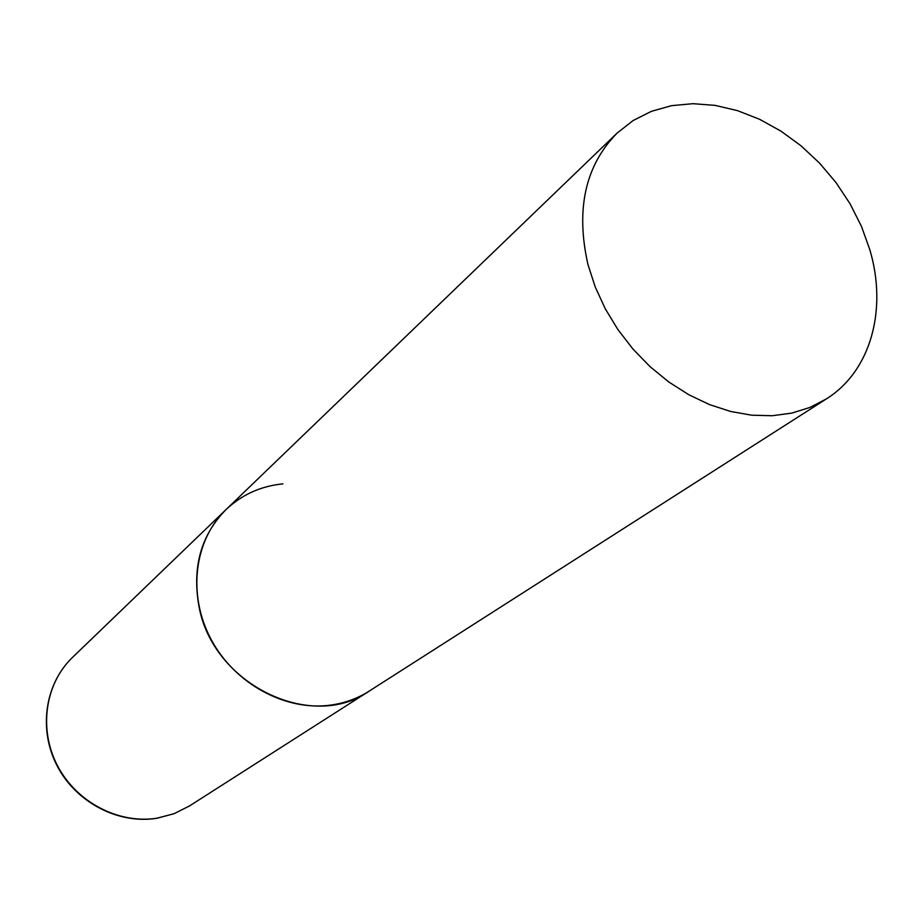 <?xml version="1.0" encoding="UTF-8"?>
<svg xmlns="http://www.w3.org/2000/svg" width="923" height="923" viewBox="0 0 923 923"><rect width="100%" height="100%" fill="white"/><g stroke="black" fill="none" stroke-linecap="round" stroke-linejoin="round"><path stroke-width="1.38" d="M826.443 398.874C870.977 370.942 887.591 309.424 869.824 249.718L861.471 226.412L850.129 203.902L836.088 182.673L819.624 163.198L801.129 145.892L780.973 131.147L759.606 119.298L737.489 110.633L715.106 105.372L692.965 103.688L671.586 105.66L651.465 111.302L633.12 120.532L617.002 133.189C585.228 165.655 575.537 209.417 587.951 264.486L595.208 286.915L605.292 308.813L617.995 329.707L633.04 349.148L650.115 366.708L668.84 382.007L688.8 394.732L709.556 404.62L730.67 411.473L751.691 415.2L772.182 415.731L791.715 413.123L809.921 407.447L826.443 398.874L189.55 805.917L174.078 813.682L157.152 818.159C118.882 824.343 76.574 802.375 57.538 765.813C38.362 729.308 45.089 683.597 72.49 657.418L226.066 509.554C201.156 534.902 192.088 566.953 198.86 605.73C212.221 684.035 311.27 732.204 369.188 691.119C357.732 698.399 345.052 703.038 331.149 705.045C285.911 711.587 234.765 684.001 211.079 639.374C187.219 594.804 194.165 540.001 226.066 509.554C241.93 494.636 260.886 486.063 282.923 483.86M189.55 805.917L173.951 813.74L156.933 818.263M156.668 818.309C118.144 824.401 76.113 802.422 57.214 766.032C38.178 729.712 44.823 683.908 72.49 657.418M226.066 509.554L617.002 133.189"/></g></svg>
